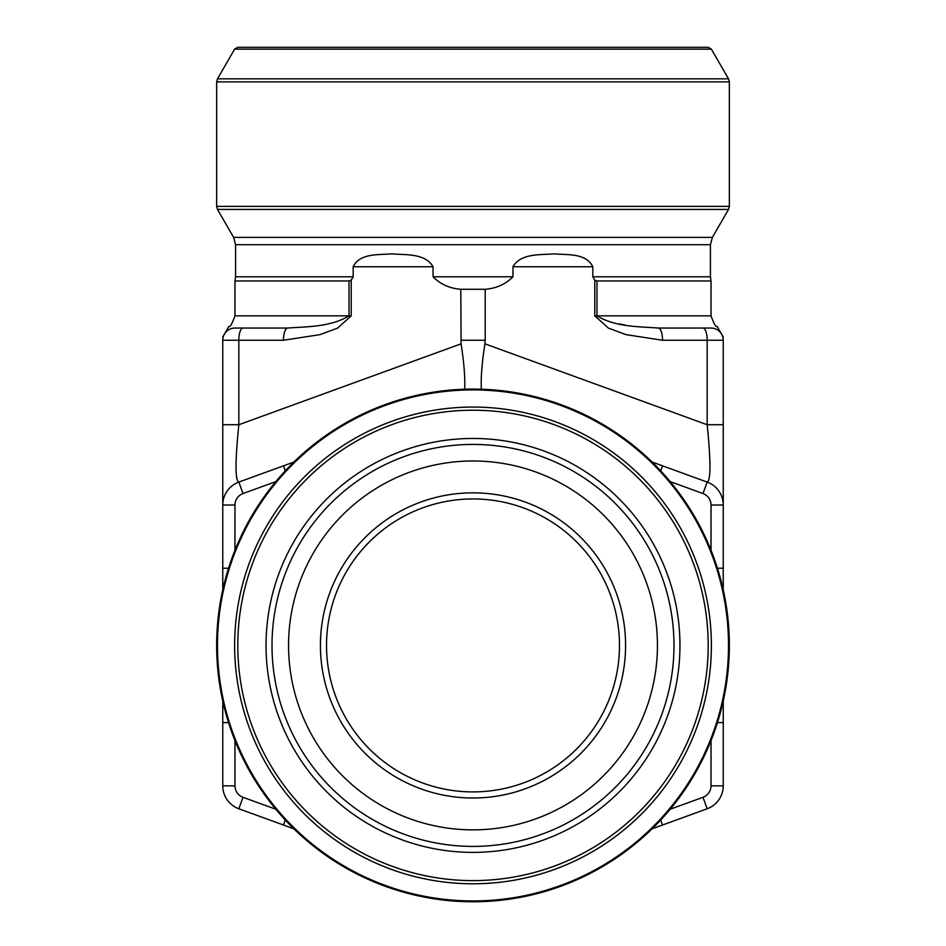 <?xml version="1.0" encoding="UTF-8"?>
<svg xmlns="http://www.w3.org/2000/svg" width="946" height="946" viewBox="0 0 946 946"><rect width="100%" height="100%" fill="white"/><g stroke="black" fill="none" stroke-linecap="round" stroke-linejoin="round"><path stroke-width="1.42" d="M658.345 328.049L711.025 328.049A12.203 12.203 0 0 1 723.241 340.253C723.241 336.717 723.241 336.717 723.241 340.253L723.241 424.73L707.17 424.73L707.17 340.253L662.519 340.253L626.039 334.648L608.503 328.156L594.786 315.846L594.786 280.111L596.973 280.974L711.025 280.974L711.025 315.846L596.973 315.846C615.598 327.186 638.68 326.5 658.345 328.049A12.203 4.174 -90 0 1 662.519 340.253M234.975 328.049L287.655 328.049L234.975 328.049C226.886 326.275 226.886 326.275 234.975 328.049A12.203 12.203 0 0 0 222.759 340.253C222.759 336.717 222.759 336.717 222.759 340.253L222.759 505.022A24.419 24.419 0 0 1 238.83 482.082L293.899 462.038M660.698 470.836L662.519 465.822L652.101 462.038L707.17 482.082A24.419 24.419 0 0 1 723.241 505.022L723.241 424.73M711.025 550.288L711.025 505.022A12.203 12.203 0 0 0 702.996 493.552L707.17 482.082A24.419 24.419 0 0 1 723.241 505.022L723.241 589.819A256.342 256.342 0 0 1 723.241 701.021L723.241 785.83A24.419 24.419 0 0 1 707.17 808.771L652.101 828.814A256.342 256.342 0 0 1 293.899 828.814L238.83 808.771A24.419 24.419 0 0 1 222.759 785.83L222.759 701.021A256.342 256.342 0 0 1 222.759 589.819L222.759 505.022A24.419 24.419 0 0 1 238.83 482.082C235.105 480.497 235.105 461.376 238.83 424.73L461.08 343.836L460.797 289.287L485.203 289.287C496.354 288.4 505.602 284.226 512.957 276.788L512.957 266.748C520.773 252.913 541.183 255.077 554.179 253.859C567.482 255.101 586 252.866 592.823 266.748L592.823 276.788L594.786 280.111M222.759 336.989L228.873 326.417C229.866 327.73 231.9 324.206 234.975 315.846L234.975 280.974L349.027 280.974L351.214 280.111L353.177 276.788L353.177 266.748C359.918 252.913 378.554 255.077 391.774 253.859C404.853 255.101 425.144 252.866 433.043 266.748L433.043 276.788C440.422 284.261 449.669 288.435 460.797 289.287M351.214 280.111L351.214 315.846L337.568 328.12L319.996 334.636L283.481 340.253A12.203 4.174 -90 0 1 287.655 328.049C307.296 326.559 330.39 327.139 349.027 315.846L349.027 280.974M460.797 340.253L485.203 340.253L485.203 289.287M485.203 340.253L484.92 343.836L707.17 424.73C710.895 461.376 710.895 480.497 707.17 482.082M236.559 477.505L236.654 478.156M481.337 389.22C480.781 377.69 481.963 362.555 484.92 343.836M464.663 389.22C465.219 377.69 464.037 362.555 461.08 343.836M222.759 424.73L238.83 424.73L238.83 340.253L222.759 340.253M624.679 324.904L619.476 323.97M711.025 315.846C714.1 324.206 716.134 327.73 717.127 326.417L716.962 326.536M285.302 470.836L283.481 465.822M228.565 568.227L222.759 568.227M228.565 722.626L222.759 722.626M285.302 820.016L283.481 825.018M660.698 820.016L662.519 825.018M717.435 722.626L723.241 722.626M717.435 568.227L723.241 568.227M216.658 645.42A256.342 256.342 0 0 1 601.171 423.43A256.342 256.342 0 0 1 601.171 867.423A256.342 256.342 0 0 1 216.658 645.42M326.524 645.42A146.476 146.476 0 0 1 546.244 518.574A146.476 146.476 0 0 1 546.244 772.279A146.476 146.476 0 0 1 326.524 645.42M320.422 645.42A152.578 152.578 0 0 1 549.295 513.288A152.578 152.578 0 0 1 549.295 777.565A152.578 152.578 0 0 1 320.422 645.42M288.554 645.42A184.446 184.446 0 0 1 565.223 485.688A184.446 184.446 0 0 1 565.223 805.152A184.446 184.446 0 0 1 288.554 645.42A184.446 184.446 0 0 1 565.223 485.688A184.446 184.446 0 0 1 565.223 805.152A184.446 184.446 0 0 1 288.554 645.42M234.632 49.133L711.368 49.133L708.199 47.3L237.801 47.3L234.632 49.133L217.474 78.837L728.526 78.837L729.342 81.888L216.658 81.888L216.658 206.37L729.342 206.37L729.342 81.888M234.975 740.564L234.975 785.83A12.203 12.203 0 0 0 243.004 797.301L275.842 809.244M702.996 493.552L670.158 481.597L702.996 493.552M275.842 481.597L243.004 493.552A12.203 12.203 0 0 0 234.975 505.022L234.975 550.288M670.158 809.244L702.996 797.301A12.203 12.203 0 0 0 711.025 785.83L711.025 740.564M433.043 266.748L353.177 266.748M283.481 340.253L238.83 340.253A12.203 4.174 -90 0 1 243.004 328.049M592.823 266.748L512.957 266.748M596.973 280.974L596.973 315.846L594.786 315.846M234.975 315.846L351.214 315.846M711.025 328.049A12.203 12.203 0 0 1 723.241 340.253L707.17 340.253A12.203 4.174 -90 0 0 702.996 328.049M243.004 797.301L238.83 808.771A24.419 24.419 0 0 1 222.759 785.83L234.975 785.83M711.025 785.83L723.241 785.83A24.419 24.419 0 0 1 707.17 808.771L702.996 797.301M243.004 493.552L238.83 482.082M234.975 505.022L222.759 505.022M711.025 505.022L723.241 505.022M217.474 645.42A255.526 255.526 0 0 0 600.757 866.713A255.526 255.526 0 0 0 600.757 424.139A255.526 255.526 0 0 0 217.474 645.42M234.632 645.42A238.368 238.368 0 0 1 592.184 438.991A238.368 238.368 0 0 1 592.184 851.861A238.368 238.368 0 0 1 234.632 645.42M237.801 645.42A235.199 235.199 0 0 1 590.6 441.735A235.199 235.199 0 0 1 590.6 849.106A235.199 235.199 0 0 1 237.801 645.42M266.039 645.42A206.961 206.961 0 0 0 473 852.381A206.961 206.961 0 0 0 679.961 645.42A206.961 206.961 0 0 0 473 438.459A206.961 206.961 0 0 0 266.039 645.42M673.99 645.42A200.99 200.99 0 0 1 473 846.41A200.99 200.99 0 0 1 272.01 645.42A200.99 200.99 0 0 1 473 444.431A200.99 200.99 0 0 1 673.99 645.42M512.957 276.788L433.043 276.788M353.177 276.788L235.578 276.788L235.578 244.695L710.422 244.695L710.422 276.788L592.823 276.788M710.422 244.695L712.385 237.375L233.615 237.375L235.578 244.695M712.385 237.375L728.526 209.421L217.474 209.421L233.615 237.375M723.241 589.819A256.342 256.342 0 0 1 723.241 701.021M652.101 828.814A256.342 256.342 0 0 1 293.899 828.814M222.759 701.021A256.342 256.342 0 0 1 222.759 589.819M717.127 326.417L723.241 336.989M234.975 280.974L235.578 276.788M711.025 280.974L710.422 276.788M711.368 49.133L728.526 78.837M729.342 206.37L728.526 209.421M216.658 206.37L217.474 209.421M217.474 78.837L216.658 81.888"/></g></svg>

